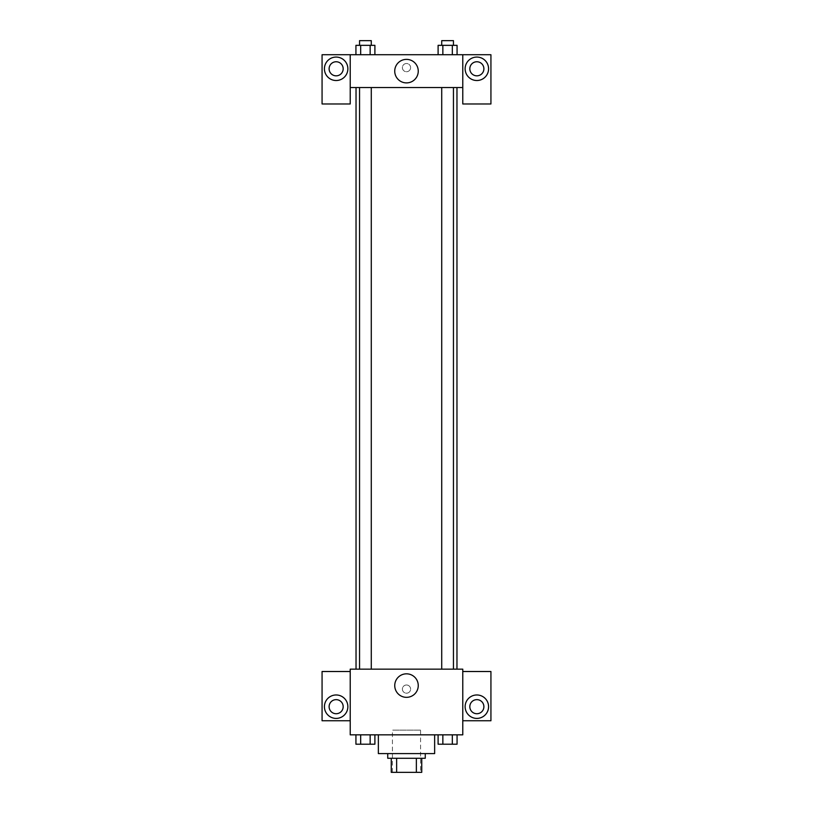 <?xml version="1.0" encoding="UTF-8"?>
<svg xmlns="http://www.w3.org/2000/svg" width="813" height="813" viewBox="0 0 813 813"><rect width="100%" height="100%" fill="white"/><g stroke="black" fill="none" stroke-linecap="round" stroke-linejoin="round"><path stroke-width="0.61" stroke-dasharray="4.07 3.05" d="M420.575 730.135L392.425 730.135L420.575 730.135L420.575 772.35L392.425 772.35L420.575 772.35M396.632 772.35L391.256 772.35L391.256 758.275L396.632 758.275L396.632 772.35L421.744 772.35M416.368 758.275L396.632 758.275L416.368 758.275L416.368 772.35M396.632 758.275L391.256 758.275M387.74 758.275L425.26 758.275M406.5 753.59L387.74 753.59L406.5 753.59M434.64 753.59L378.36 753.59M434.64 734.83L378.36 734.83L434.64 734.83M462.78 671.508L462.78 669.16L350.22 669.16L350.22 734.83L462.78 734.83L462.78 720.755L490.93 720.755L490.93 671.508L462.78 671.508L462.78 720.755M438.105 734.83L438.105 744.21L442.851 744.21L438.105 744.21L442.851 744.21L442.851 734.83L452.323 734.83L438.105 734.83L457.069 734.83L438.105 734.83L442.851 734.83L442.851 744.21L457.069 744.21L452.323 744.21L457.069 744.21L457.069 734.83L452.323 734.83L452.323 744.21L442.851 744.21L452.323 744.21L452.323 734.83L457.069 734.83L442.851 734.83L457.069 734.83M374.895 734.83L355.931 734.83L370.149 734.83L370.149 744.21L374.895 744.21L370.149 744.21L374.895 744.21L374.895 734.83L355.931 734.83L360.677 734.83L360.677 744.21L370.149 744.21L360.677 744.21L370.149 744.21L370.149 734.83L370.149 744.21M350.22 689.099L350.22 684.993L350.22 689.099M336.145 718.407A11.728 11.728 0 0 0 346.297 700.826A11.728 11.728 0 0 0 325.993 700.826A11.728 11.728 0 0 0 336.145 718.407M343.177 706.68A7.032 7.032 0 0 1 332.629 712.777A7.032 7.032 0 0 1 332.629 700.593A7.032 7.032 0 0 1 343.177 706.68M350.22 720.755L322.07 720.755L322.07 671.508L350.22 671.508M406.5 697.341A11.768 11.768 0 0 0 416.683 679.698A11.768 11.768 0 0 0 396.317 679.698A11.768 11.768 0 0 0 406.5 697.341M462.78 689.099L462.78 684.993L462.78 689.099M476.855 718.407A11.728 11.728 0 0 0 487.007 700.826A11.728 11.728 0 0 0 466.703 700.826A11.728 11.728 0 0 0 476.855 718.407M483.887 706.68A7.032 7.032 0 0 1 473.339 712.777A7.032 7.032 0 0 1 473.339 700.593A7.032 7.032 0 0 1 483.887 706.68M406.5 684.993A4.106 4.106 0 0 0 402.943 691.141A4.106 4.106 0 0 0 410.057 691.141A4.106 4.106 0 0 0 406.5 684.993A4.106 4.106 0 0 1 410.057 691.141A4.106 4.106 0 0 1 402.943 691.141A4.106 4.106 0 0 1 406.5 684.993M441.723 669.16L453.451 669.16L441.723 669.16L453.451 669.16L441.723 669.16L441.723 87.55L453.451 87.55L441.723 87.55M359.549 669.16L371.277 669.16L359.549 669.16L371.277 669.16L359.549 669.16L359.549 87.55L371.277 87.55L359.549 87.55L371.277 87.55L371.277 669.16M356.033 669.16L456.967 669.16L356.033 669.16M456.967 87.55L356.033 87.55L456.967 87.55M453.451 87.55L453.451 669.16M371.277 87.55L359.549 87.55M462.78 87.55L350.22 87.55L350.22 103.973L322.07 103.973L322.07 54.725L490.93 54.725L490.93 103.973L462.78 103.973L462.78 54.725M410.606 67.621A4.106 4.106 0 0 0 404.447 64.064A4.106 4.106 0 0 0 404.447 71.178A4.106 4.106 0 0 0 410.606 67.621A4.106 4.106 0 0 1 404.447 71.178A4.106 4.106 0 0 1 404.447 64.064A4.106 4.106 0 0 1 410.606 67.621M343.177 68.79A7.032 7.032 0 0 0 332.629 62.703A7.032 7.032 0 0 0 332.629 74.887A7.032 7.032 0 0 0 343.177 68.79M483.887 68.79A7.032 7.032 0 0 0 473.339 62.703A7.032 7.032 0 0 0 473.339 74.887A7.032 7.032 0 0 0 483.887 68.79M336.145 80.517A11.728 11.728 0 0 0 346.297 62.926A11.728 11.728 0 0 0 325.993 62.926A11.728 11.728 0 0 0 336.145 80.517M476.855 80.517A11.728 11.728 0 0 0 487.007 62.926A11.728 11.728 0 0 0 466.703 62.926A11.728 11.728 0 0 0 476.855 80.517M350.22 54.725L350.22 87.55M374.895 54.725L355.921 54.725L374.905 54.725L355.921 54.725L374.895 54.725L374.895 45.345L370.149 45.345L374.895 45.345L370.149 45.345L370.149 54.725L355.931 54.725L370.149 54.725L370.149 45.345L360.677 45.345L370.149 45.345L370.149 54.725M438.105 54.725L457.079 54.725L438.095 54.725L457.079 54.725L438.105 54.725L438.105 45.345L457.069 45.345L452.323 45.345L452.323 54.725L452.323 45.345L442.851 45.345L442.851 54.725L442.851 45.345L438.105 45.345L457.069 45.345L457.069 54.725M394.732 71.138A11.768 11.768 0 0 0 412.384 81.32A11.768 11.768 0 0 0 412.384 60.955A11.768 11.768 0 0 0 394.732 71.138M462.78 67.621L462.78 63.516L462.78 67.621M350.22 67.621L350.22 63.516L350.22 67.621M453.451 45.345L441.723 45.345L453.451 45.345L441.723 45.345L453.451 45.345L453.451 40.65L441.723 40.65L453.451 40.65L441.723 40.65L441.723 45.345M355.931 54.725L355.931 45.345L360.677 45.345L360.677 54.725L355.931 54.725L360.677 54.725L360.677 45.345L355.931 45.345L370.149 45.345M371.277 45.345L359.549 45.345L371.277 45.345L359.549 45.345L371.277 45.345L371.277 40.65L359.549 40.65L371.277 40.65L359.549 40.65L359.549 45.345M452.323 45.345L452.323 54.725M442.851 45.345L442.851 54.725M360.677 45.345L360.677 54.725M453.451 744.21L441.723 744.21M355.931 734.83L360.677 734.83L355.931 734.83L355.931 744.21L360.677 744.21L355.931 744.21L360.677 744.21L360.677 734.83L370.149 734.83L355.931 734.83L370.149 734.83M371.277 744.21L359.549 744.21M452.323 734.83L452.323 744.21M442.851 734.83L442.851 744.21M360.677 734.83L360.677 744.21M392.425 772.35L392.425 730.135"/><path stroke-width="1.22" d="M416.368 758.275L416.368 772.35L391.256 772.35L391.256 758.275M416.368 772.35L421.744 772.35L421.744 758.275L421.744 772.35M425.26 753.59L425.26 758.275L387.74 758.275L387.74 753.59M396.632 758.275L396.632 772.35M378.36 734.83L378.36 753.59L434.64 753.59L434.64 734.83M462.78 734.83L350.22 734.83L350.22 669.16L462.78 669.16L462.78 734.83M336.145 718.407A11.728 11.728 0 0 1 325.993 700.826A11.728 11.728 0 0 1 346.297 700.826A11.728 11.728 0 0 1 336.145 718.407M350.22 720.755L322.07 720.755L322.07 671.508L350.22 671.508M329.113 706.68A7.032 7.032 0 0 1 336.145 699.647A7.032 7.032 0 0 1 343.177 706.68A7.032 7.032 0 0 1 336.145 713.723A7.032 7.032 0 0 1 329.113 706.68M406.5 697.341A11.768 11.768 0 0 1 396.317 679.698A11.768 11.768 0 0 1 416.683 679.698A11.768 11.768 0 0 1 406.5 697.341M476.855 718.407A11.728 11.728 0 0 1 466.703 700.826A11.728 11.728 0 0 1 487.007 700.826A11.728 11.728 0 0 1 476.855 718.407M462.78 720.755L490.93 720.755L490.93 671.508L462.78 671.508M469.823 706.68A7.032 7.032 0 0 1 476.855 699.647A7.032 7.032 0 0 1 483.887 706.68A7.032 7.032 0 0 1 476.855 713.723A7.032 7.032 0 0 1 469.823 706.68M456.967 87.55L456.967 669.16M441.723 669.16L441.723 87.55M371.277 87.55L371.277 669.16M462.78 87.55L462.78 103.973L490.93 103.973L490.93 54.725L462.78 54.725L462.78 87.55L350.22 87.55L350.22 103.973L322.07 103.973L322.07 54.725L350.22 54.725L350.22 87.55M343.177 68.79A7.032 7.032 0 0 1 336.145 75.833A7.032 7.032 0 0 1 329.113 68.79A7.032 7.032 0 0 1 336.145 61.758A7.032 7.032 0 0 1 343.177 68.79M336.145 80.517A11.728 11.728 0 0 1 325.993 62.926A11.728 11.728 0 0 1 346.297 62.926A11.728 11.728 0 0 1 336.145 80.517M483.887 68.79A7.032 7.032 0 0 1 473.339 74.887A7.032 7.032 0 0 1 473.339 62.703A7.032 7.032 0 0 1 483.887 68.79M476.855 80.517A11.728 11.728 0 0 1 466.703 62.926A11.728 11.728 0 0 1 487.007 62.926A11.728 11.728 0 0 1 476.855 80.517M462.78 54.725L350.22 54.725M394.732 71.138A11.768 11.768 0 0 1 412.384 60.955A11.768 11.768 0 0 1 412.384 81.32A11.768 11.768 0 0 1 394.732 71.138M457.069 54.725L457.069 45.345L438.105 45.345L438.105 54.725M452.323 45.345L452.323 54.725M442.851 45.345L442.851 54.725M441.723 45.345L441.723 40.65L453.451 40.65L453.451 45.345M374.895 54.725L374.895 45.345L355.931 45.345L355.931 54.725M370.149 45.345L370.149 54.725M360.677 45.345L360.677 54.725M359.549 45.345L359.549 40.65L371.277 40.65L371.277 45.345M457.069 734.83L457.069 744.21L438.105 744.21L438.105 734.83M452.323 734.83L452.323 744.21M442.851 734.83L442.851 744.21M453.451 744.21L441.723 744.21M374.895 734.83L374.895 744.21L355.931 744.21L355.931 734.83M370.149 734.83L370.149 744.21M360.677 734.83L360.677 744.21M371.277 744.21L359.549 744.21M356.033 87.55L356.033 669.16M453.451 669.16L453.451 87.55M359.549 87.55L359.549 669.16"/></g></svg>
